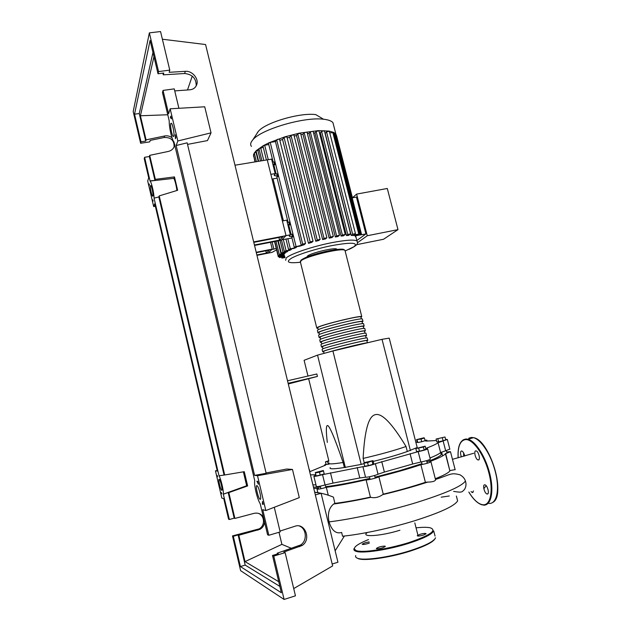 <?xml version="1.0" encoding="UTF-8"?>
<svg xmlns="http://www.w3.org/2000/svg" width="631" height="631" viewBox="0 0 631 631"><rect width="100%" height="100%" fill="white"/><g stroke="black" fill="none" stroke-linecap="round" stroke-linejoin="round"><path stroke-width="0.95" d="M253.78 242.351L283.019 236.696L279.549 240.119L254.427 245.002M279.549 240.119L278.902 237.493M254.53 245.427L281.347 240.214L286.024 235.655L267.268 159.864L234.984 165.219M291.972 238.021L281.765 239.804L286.024 235.655L253.67 241.91M375.027 477.162L399.683 470.655L421.989 463.667M426.919 461.884C435.209 458.737 439.981 456.323 441.235 454.651L440.832 453.082M288.13 383.301L317.448 376.423L316.849 373.986L287.523 380.785M317.448 376.423L288.296 383.971M307.983 376.044L304.103 360.293L317.527 355.127L332.908 350.978L382.039 339.328L389.217 338.121L417.194 447.505L407.31 451.504L406.033 446.496C392.04 423.346 381.779 412.753 375.24 414.693C368.575 416.113 364.537 430.689 363.133 458.414L364.261 462.949M382.039 339.328L410.418 450.637M332.908 350.978L361.192 464.408L344.352 467.508L343.106 462.476C334.43 437.236 329.185 424.923 327.363 425.546C326.022 425.736 326.006 431.359 327.315 442.434M364.048 463.604L361.192 464.408M308.669 378.837L328.735 460.409M317.527 355.127L345.37 467.563M344.352 467.508C333.704 469.188 328.988 469.227 330.218 467.618M328.932 462.894C328.025 464.313 332.75 464.171 343.106 462.476M363.133 458.414C380.517 454.375 394.817 450.4 406.033 446.496M407.31 451.504C398.595 454.635 387.221 457.94 373.189 461.427M423.393 447.024L415.829 448.554L425.184 446.18L423.393 447.024L424.166 450.021L419.465 451.212L418.692 448.215M419.465 451.212L416.586 451.536L415.829 448.554M424.166 450.021L425.949 449.169L425.184 446.18M445.005 436.999L436.092 439.05L445.005 436.999L445.738 439.831L443.096 440.793L442.363 437.953M443.096 440.793L438.616 441.818L437.882 438.979M438.616 441.818L436.818 441.874L436.092 439.05M423.827 437.804L424.395 438.017L421.035 439.05L416.57 439.633L423.827 437.804M421.035 439.05L421.721 441.739L425.089 440.698L424.395 438.017M421.721 441.739L417.793 442.544L417.107 439.862M417.793 442.544L417.257 442.307L416.57 439.633M328.806 461.308L325.462 461.853L328.759 460.717M329.327 464.014L328.301 464.274L327.647 461.6M328.301 464.274L326.109 464.511L325.462 461.853M309.9 472.611L309.458 469.724M315.397 472.958L315.334 472.54L323.38 470.505L323.482 470.915L319.483 472.146L315.397 472.958L316.123 475.932L320.209 475.127L319.483 472.146M320.209 475.127L324.208 473.881L323.482 470.915M367.573 462.586L363.945 463.178L364.868 462.507L373 460.646L367.573 462.586L368.338 465.654L364.71 466.23L363.945 463.178M372.116 461.316L372.882 464.377L373.757 463.69L373 460.646M372.882 464.377L368.338 465.654M313.441 487.124L320.516 487.156M325.714 486.675C337.064 485.349 351.79 482.589 369.869 478.393M309.924 471.649L325.564 465.118L324.657 464.818L326.038 464.203M445.636 439.428L447.324 439.468L438.064 442.694C436.526 443.964 432.913 445.683 427.226 447.852L425.925 448.499L427.629 448.893C426.225 449.706 423.078 450.629 418.179 451.638L375.374 463.667C373.615 464.7 363.953 467.019 362.912 466.664L322.536 474.654C317.196 476.097 314.301 476.618 313.859 476.208L315.95 475.222M315.831 474.733L310.452 474.867M315.989 484.923L312.881 484.829M410.055 453.642L412.698 464.014L420.838 462.018L418.179 451.638M412.698 464.014L384.382 472.075L381.739 461.592M375.374 463.667L378.016 474.212L384.382 472.075M438.064 442.694L440.612 452.585L445.66 450.771L443.12 440.943M440.612 452.585C439.113 453.949 435.571 455.756 429.971 457.988M424.963 440.217L426.872 440.178L425.404 440.951L426.651 441.061L436.471 440.533M415.892 442.418L417.194 442.079M357.193 467.492L359.796 477.967L365.538 477.202L362.912 466.664M359.796 477.967L333.01 483.101L330.47 472.785M322.536 474.654L325.06 484.955L333.01 483.101M449.816 449.098L445.66 450.771M430.239 459.052L430.287 459.218C428.891 460.094 425.744 461.024 420.838 462.018M378.016 474.212C376.281 475.317 366.603 477.635 365.538 477.202M325.06 484.955C319.72 486.414 316.817 486.911 316.36 486.438L313.899 476.358M317.835 328.238L316.833 328.199L317.472 327.386C322.67 324.484 359.844 315.405 361.752 316.565L360.971 317.44M366.871 340.724L366.824 340.519C365.128 340.006 329.469 348.793 324.302 350.994L323.624 351.538L324.074 353.36M362.439 319.278L362.352 318.931C360.459 317.835 323.277 326.921 318.063 329.761L317.417 330.549L317.914 332.561M319.002 332.923L318 332.908L318.655 332.143C323.884 329.358 361.074 320.264 362.951 321.297L362.162 322.118M363.63 323.987L363.551 323.664C361.689 322.693 324.492 331.803 319.247 334.517L318.584 335.258L319.089 337.301M320.162 337.609L319.168 337.617L319.838 336.899C325.099 334.241 362.304 325.123 364.15 326.03L363.346 326.803M364.828 328.696L364.75 328.404C362.92 327.56 325.706 336.686 320.43 339.281L319.751 339.975L320.272 342.049M321.329 342.302L320.335 342.333L321.021 341.663C326.314 339.131 363.535 329.989 365.357 330.778L364.537 331.496M366.019 333.413L365.956 333.152C364.158 332.427 326.921 341.576 321.613 344.045L320.927 344.692L321.447 346.798M322.496 347.003L321.51 347.05L322.204 346.435C327.528 344.021 364.773 334.864 366.556 335.526L365.728 336.197M367.218 338.129L367.155 337.9C365.388 337.301 328.144 346.466 322.796 348.825L322.094 349.408L322.63 351.554M323.664 351.704L322.686 351.775L323.387 351.207C328.751 348.919 366.004 339.738 367.763 340.275L366.919 340.89M365.68 336L365.617 335.763C363.898 335.14 328.254 343.903 323.119 346.222L322.449 346.813L322.93 348.769M364.481 331.283L364.418 331.023C362.667 330.273 327.032 339.013 321.936 341.45L321.274 342.089L321.747 343.99M363.29 326.566L363.211 326.274C361.437 325.407 325.817 334.138 320.753 336.686L320.106 337.372L320.564 339.218M362.091 321.857L362.013 321.542C360.206 320.556 324.602 329.264 319.57 331.93L318.931 332.663L319.381 334.454M360.9 317.156L360.814 316.809C358.976 315.705 323.395 324.389 318.387 327.173L317.764 327.962L318.198 329.697M367.928 342.672C364.608 342.814 338.476 349.109 327.883 352.335M257.243 132.833L258.308 131.422C265.146 122.666 300.048 112.381 315.737 114.613L323.561 119.243C328.412 119.772 331.543 120.931 332.963 122.706L333.681 125.49M251.438 146.4C250.381 145.059 250.412 143.442 251.524 141.573L252.802 139.869C260.982 129.355 304.41 116.585 323.561 119.243M256.423 161.662L254.317 153.073L256.17 150.714L263.277 145.674L268.995 142.772L285.086 136.769L299.291 133.157L318.316 130.625L329.09 131.074L333.712 132.407L335.842 133.969L336.583 135.839M306.958 256.998L307.431 256.091C310.72 252.968 335.124 247.171 336.733 249.127L336.922 249.49M356.129 237.627L354.725 235.284M326.55 131.816L352.642 234.275L355.442 233.604L353.715 234.984L359.709 233.935L353.392 235.544L351.175 235.387L325.225 133.425L326.55 131.816L329.343 131.272M321.573 131.351L347.784 234.495L350.599 233.825L348.635 235.41L346.427 235.537L320.359 132.865L321.573 131.351L324.381 130.806M319.46 132.833L320.359 132.865M316.123 131.39L342.412 235.071L345.244 234.401L343.54 235.805L341.095 236.097L314.948 132.889L316.123 131.39L318.955 130.846M313.568 132.967L314.948 132.889M310.302 131.847L336.623 235.939L339.47 235.26L337.948 236.546L335.313 236.98L309.127 133.37L310.302 131.847L313.15 131.303M307.384 133.583L309.127 133.37M329.145 238.139L330.486 237.051L333.342 236.373L331.945 237.587L329.145 238.139L302.967 134.253L304.158 132.668L307.021 132.124M300.932 134.624L302.967 134.253M322.622 239.567L324.026 238.415L326.89 237.737L325.58 238.897L322.622 239.567L296.483 135.539L297.729 133.843L300.593 133.299M294.196 136.067L296.483 135.539M315.752 241.287L317.251 240.025L320.122 239.354L318.868 240.482L315.752 241.287L289.684 137.235L291.017 135.381L293.888 134.845M287.184 137.96L289.684 137.235M308.48 243.337L310.152 241.918L313.023 241.239L311.785 242.375L308.48 243.337L282.546 139.435L284.021 137.329L286.892 136.793M279.841 140.39L282.546 139.435M304.26 244.662L299.946 246.122L294.227 247.1L301.279 245.356L302.675 244.134L305.538 243.463L304.26 244.662M296.191 246.863L296.341 247.455L293.888 248.433L288.501 249.355L296.341 247.455M291.175 248.977L291.317 249.553L289.574 250.389L284.281 251.296L291.317 249.553M287.626 250.775L287.768 251.351L286.584 252.069L281.252 252.984L287.768 251.351M285.299 252.329L284.755 253.504L279.265 254.459L285.433 252.897M356.862 240.498L365.901 233.959L356.46 197.069L352.193 197.858M352.421 197.795L356.602 194.103L367.274 235.734L357.477 242.738M367.274 235.734L397.987 229.629L383.561 239.252L356.57 244.686M397.987 229.629L387.3 188.48L356.602 194.103M354.874 235.86L365.901 233.959M284.084 253.638L284.037 254.703L278.279 255.713L284.218 254.198M272.86 164.265L274.406 164.383L273.815 162.009L272.276 161.883M273.815 162.009L274.816 162.025L275.408 164.399L274.406 164.383M275.179 173.604L271.598 159.146L267.268 159.864L270.849 174.337L275.179 173.604L274.367 175.607L278.35 176.27L276.851 177.043L288.051 222.207M277.356 176.27L276.764 173.888L275.061 173.762M287.823 224.597L289.337 224.589L288.746 222.183L287.223 222.191M288.746 222.183L289.732 222.136L290.331 224.533L289.337 224.589M276.764 173.888L277.758 173.888L278.35 176.27M274.201 166.347L273.412 166.481M275.408 164.399L273.917 165.196L276.062 173.872M290.331 224.533L288.801 225.228L291.041 234.251M289.014 226.072L288.225 226.221M277.119 178.139L272.032 179.101M266.408 160.006L262.969 146.092L264.689 145.217L268.798 144.562M290.355 234.819L286.719 220.164L282.388 220.984L286.024 235.655L290.355 234.819L289.416 236.349L292.327 236.633L291.727 234.219L292.721 234.156L293.312 236.562L291.774 237.232L294.212 247.044M273.12 161.986L268.483 143.3L270.226 142.409L275.455 141.573L301.279 245.356M291.727 234.219L290.213 234.243M292.327 236.633L293.312 236.562M256.202 252.282L272.213 249.127L268.096 253.141L272.103 252.345L276.599 249.868M284.975 257.59L281.907 258.071L284.865 257.164M284.739 256.628L279.423 257.558L284.628 256.194M256.951 255.35L268.096 253.141L271.835 249.497L273.87 249.095L272.127 242.004M273.87 249.095L276.244 248.417M336.623 235.939L335.313 236.98M352.642 234.275L351.175 235.387M342.412 235.071L341.095 236.097M347.784 234.495L346.427 235.537M329.753 132.881L333.807 132.549M258.655 161.291L256.107 150.951L259.246 149.862M261.936 160.747L258.947 148.632L263.277 147.346M255.192 161.867L253.481 154.926L254.317 152.915L256.407 152.166M275.455 141.573L277.482 139.301L279.557 139.238M284.478 255.658L278.295 256.754L284.124 255.263M253.701 156.796L253.481 154.926L254.616 154.311M254.963 161.907L253.859 156.472M334.193 134.048L335.889 134.088M335.866 134.001L361.595 234.653M256.856 254.971L266.361 253.094L269.421 250.081L256.296 252.668M266.361 253.094L265.801 250.791M272.213 249.127L270.541 242.312M456.962 498.309L457.625 500.872C454.667 505.999 440.13 512.688 414.031 520.938C390.321 528.226 361.405 534.37 342.53 536.216L344.297 536.176L335.148 550.816M367.155 532.659C360.293 537.525 381.124 536.161 399.904 530.229M446.701 451.93L450.487 451.686L445.439 453.728C444.082 455.543 438.86 458.161 429.766 461.592L430.949 461.797C429.332 462.783 425.972 463.753 420.885 464.716L425.381 482.297C413.258 486.375 399.218 490.342 383.262 494.191L378.876 476.728C377.701 477.817 366.493 480.499 366.075 479.789L370.405 497.125C356.909 500.028 345.07 502.118 334.88 503.396L333.665 504.011C328.956 507.852 327.418 513.808 329.043 521.876C331.764 530.561 335.968 534.086 341.655 532.461L342.53 536.216M328.262 495.209L326.33 487.337C320.745 488.93 317.622 489.482 316.983 488.993L318.552 488.205L313.765 488.481M334.88 503.396L333.428 497.125C326.992 494.499 320.745 492.866 314.68 492.227M366.075 479.789C350.41 483.354 337.167 485.87 326.33 487.337M383.262 494.191L382.694 494.641C378.75 497.354 374.798 498.253 370.839 497.338L370.405 497.125M420.885 464.716C408.77 468.746 394.769 472.753 378.876 476.728M445.628 453.413L449.879 470.915C448.617 472.785 443.759 475.388 435.295 478.724M453.602 491.36C462.594 492.937 461.868 491.888 464.479 489.498C466.096 486.943 466.412 484.103 465.441 480.996C464.597 478.416 462.752 476.342 459.896 474.764C450.495 472.509 451.701 474.252 435.485 479.465L435.603 479.939C434.838 481.327 432.211 482.045 427.723 482.092L425.381 482.297M455.132 469.614L450.069 470.568M483.827 488.717L486.13 485.681M332.174 564.011L337.932 562.213L321.092 493.284L314.695 492.29M315.342 494.933L321.092 493.284M371.872 550.753L370.949 551.502M374.869 550.413L373.576 551.194M385.036 546.13L385.296 546.446C382.993 547.96 380.099 548.733 376.597 548.765L376.344 548.457C378.624 546.943 381.526 546.17 385.036 546.13M419.97 534.339C423.63 533.345 425.673 533.148 426.091 533.771L423.377 535.112C419.694 536.113 417.651 536.311 417.241 535.687L419.97 534.339M369.403 543.039L367.841 543.591C364.387 544.537 362.502 544.727 362.17 544.159L365.049 542.763L369.119 541.903M417.091 540.475L415.577 540.381M471.01 491.573L472.398 492.574L473.471 490.973M487.195 494.002C489.806 494.483 487.574 485.302 484.979 484.86L484.797 484.829C482.218 484.419 484.442 493.521 487.037 493.97L487.195 494.002M478.282 459.967C480.775 460.251 478.692 451.346 476.16 450.905L475.9 450.865C473.431 450.652 475.514 459.478 478.046 459.936L478.282 459.967M464.716 455.961C464.053 453.239 463.075 451.575 461.797 450.976L461.561 450.944C460.259 451.528 460.204 453.515 461.379 456.915M221.733 490.319L221.599 490.24C220.353 489.38 217.995 478.834 219.154 479.284L219.296 479.363C220.542 480.207 222.917 490.879 221.733 490.319M152.891 196.052L152.56 196.178C151.614 195.547 149.902 187.005 150.47 185.695L150.801 185.553C151.755 186.177 153.475 194.829 152.891 196.052M260.146 499.326L259.893 499.176C257.984 497.788 255.153 484.994 256.888 485.61L257.164 485.767C259.073 487.124 261.928 500.091 260.146 499.326M173.801 136.201L173.209 136.446C171.861 135.491 169.991 125.482 170.788 123.518L171.395 123.242C172.752 124.189 174.637 134.356 173.801 136.201M174.061 147.031C174.401 140.461 171.096 137.282 164.155 137.495L150.194 140.397L149.784 141.857L140.626 143.269L140.989 141.801L145.729 141.076L146.061 139.837L164.636 135.981C167.389 135.484 169.834 136.083 171.987 137.795M174.795 144.365L174.377 146.282C173.296 149.003 171.269 150.722 168.296 151.448L149.697 155.352L149.358 156.535L144.609 157.285L144.231 158.673L148.703 177.792L147.701 181.002L153.688 206.613L154.761 203.695L217.309 471.041L215.455 470.829L221.828 498.088L223.76 498.632L228.58 519.203L229.392 519.526L223.311 494.168C223.887 491.344 221.008 479.063 218.996 475.735L154.09 198.379C154.122 193.441 151.472 182.043 150.075 181.105L144.609 157.285M196.194 85.887C196.288 78.489 192.439 74.363 184.638 73.511L163.279 74.844L163.76 73.022L158.018 73.78L158.57 71.587L169.771 70.12L169.163 72.313L185.34 71.327C192.281 70.633 199.128 78.828 196.667 84.838C195.484 87.796 193.196 89.46 189.797 89.815L174.74 90.888M163.043 90.414L162.467 92.505L169.226 120.923C169.021 127.312 171.995 140.437 173.982 141.928L254.758 480.814C253.694 484.3 257.274 499.397 260.201 503.719L267.583 534.78L268.83 535.277L262.741 509.674L265.817 510.542L257.519 475.711L254.585 475.372L176.152 145.524L177.824 140.973L170.157 108.8L168.603 113.801L163.043 90.414L174.259 88.876L178.896 108.295M149.697 155.352L155.336 179.354L154.966 180.442L150.123 180.829M154.177 198.15L158.831 196.927L159.217 195.902L177.634 190.278L174.471 176.909L155.336 179.354M159.217 195.902L224.699 474.977L244.268 471.688L247.644 485.933L228.832 492.614L234.89 518.43L253.993 513.366C258 512.553 261.131 513.808 263.395 517.144M264.57 522.089C264.271 525.221 262.772 527.611 260.075 529.267L238.841 535.254L245.025 561.606L281.891 544.364L291.554 548.386M279.005 532.272L281.891 544.364M146.061 139.837L140.413 115.765L167.759 114.763M158.57 71.587L149.358 32.867L133.204 111.545L140.626 143.269M154.966 180.442L149.358 156.535M162.869 73.141L163.279 74.844M279.975 531.089L294.874 526.27C305.112 522.397 311.596 539.631 302.099 545.507L283.792 552.046L285.133 552.646L273.775 556.085L272.505 555.461L278.318 553.702L277.238 553.198L277.419 553.979M277.238 553.198L300.664 544.955C307.423 540.743 306.563 528.557 299.37 526.025M140.989 141.801L134.529 114.203L150.091 40.423L158.018 73.78M175.868 137.44L175.41 138.717L175.229 134.75L175.868 137.44M257.708 481.35L258.402 484.245L256.888 481.232L257.708 481.35M263.19 504.382L262.346 504.169L262.496 501.471L263.19 504.382M170.804 116.151L171.443 118.833L170.37 117.516L170.804 116.151M149.105 184.023L149.389 185.246L149.31 184.007M217.561 476.768L217.261 475.482L217.561 476.768M221.221 492.417L221.875 493.797L221.221 492.417M153.104 201.139L152.82 199.909L153.104 201.139M169.771 70.12L160.55 31.55L149.358 32.867M229.392 519.526L234.188 518.161L234.89 518.43M238.841 535.254L238.116 534.914L233.32 536.318L232.484 535.908L259.096 528.888C265.375 525.631 264.783 515.464 258.213 513.318M268.83 535.277L280.18 531.925L274.28 507.277M232.484 535.908L240.616 570.669L284.092 599.45L273.775 556.085M284.092 599.45L295.45 595.822L285.133 552.646M272.505 555.461L281.363 592.754L240.395 566.551L233.32 536.318M279.856 586.404L245.191 565.092L240.395 566.551M245.191 565.092L238.116 534.914M228.832 492.614L228.154 492.456L234.188 518.161M278.736 581.703L245.025 561.606M263.08 503.909L262.346 504.169M219.146 475.758L224.699 474.977M192.25 76.106L187.494 89.981M140.413 115.765L153.956 56.695M145.729 141.076L139.27 113.525L152.962 52.507M176.917 190.499C176.23 185.348 175.221 181.302 173.888 178.352L174.471 176.909M150.967 180.963L173.888 178.352M134.529 114.203L139.27 113.525M223.461 494.207L228.154 492.456M247.644 485.933L246.642 485.76L223.311 494.168M246.642 485.76L243.392 471.838M224.037 474.891L158.831 196.927M170.37 117.516L171.104 117.421M170.157 108.8L204.736 106.789L211.038 132.849L207.473 140.579L187.533 144.396M211.038 132.849L177.824 140.973M254.585 475.372L266.164 473.297L187.155 142.819L176.152 145.524M257.519 475.711L292.476 469.44L286.742 469.03L266.077 472.958M292.476 469.44L299.299 497.622L265.817 510.542M153.688 206.613L155.344 206.171M215.455 470.829L217.19 470.529M162.388 39.225L205.572 44.533L332.647 565.928L293.715 588.565M325.068 464.952L325.17 465.362M315.508 474.749L315.658 475.364M427.447 448.712L427.226 447.852M426.351 441.093L426.209 440.525M316.738 327.828L300.482 262.346L300.948 260.848C305.68 256.265 342.633 247.455 344.968 250.333L345.165 251.106M344.069 250.01C344.652 246.926 315.729 252.676 304.931 257.866M285.638 260.303L286.229 257.905C290.363 253.914 312.542 246.421 331.772 242.675C345.788 240.009 354.196 239.433 356.98 240.963L357.422 241.933M300.364 262.259C288.146 263.521 285.259 262.133 291.696 258.095C298.668 254.222 316.297 248.693 331.677 245.633C351.215 242.123 358.653 242.478 353.983 246.697L345.22 250.972M264.689 145.217L268.278 159.698M287.862 238.818L290.292 248.653M273.018 178.849L283.398 220.795M270.226 142.409L296.034 246.39M283.477 256.88L283.603 257.416M280.992 256.352L281.126 256.896M332.805 132.392L358.755 233.991M304.158 132.668L330.486 237.051M257.803 150.099L260.493 160.984M280.085 240.458L283.011 252.297M260.65 147.764L263.782 160.44M283.311 239.504L286.056 250.602M255.997 152.237L258.245 161.362M277.837 240.892L281.008 253.772M276.686 139.774L302.675 244.134M297.729 133.843L324.026 238.415M291.017 135.381L317.251 240.025M284.021 137.329L310.152 241.918M279.864 254.467L280.006 255.042M279.88 255.539L280.014 256.083M334.903 133.93L360.656 234.716M465.441 480.996C461.947 486.233 445.352 493.505 415.655 502.804C387.158 511.441 352.122 519.132 329.043 521.884M368.536 539.56C355.774 544.758 351.664 548.442 356.223 550.603C362.344 553.032 387.773 549.333 408.249 542.818C430.287 535.317 437.543 530.285 430.026 527.737C426.927 527.137 422.273 527.177 416.058 527.839M353.959 548.773C353.589 549.853 354.228 550.682 355.884 551.249C362.068 553.726 387.828 549.987 408.565 543.386C423.582 538.511 431.975 534.354 433.726 530.916L435.043 536.066M360.475 551.273L359.489 551.888M355.679 555.595C355.261 556.755 355.908 557.646 357.611 558.269C363.842 560.912 389.65 557.283 410.387 550.611C425.412 545.697 433.781 541.445 435.508 537.88L435.477 537.778M429.892 534.536L428.733 534.457M428.954 535.112L427.708 535.049M360.553 551.959L361.626 551.32L360.593 551.959M358.203 558.624C364.371 561.243 389.855 557.662 410.331 551.076C424.702 546.375 432.937 542.274 435.027 538.756M488.702 503.396C496.376 504.5 499.847 490.776 495.745 473.297C491.746 455.834 481.319 439.523 473.495 437.677L471.436 437.441L468.841 438.166M468.604 439.058L472.966 437.827M477.541 439.697C490.113 446.953 502.284 484.032 496.211 497.346M463.028 439.925L465.946 438.987L467.981 439.231C475.727 441.108 486.075 457.475 490.082 474.977C494.191 492.495 490.792 506.22 483.204 505.084M468.88 492.077C473.558 499.72 478.148 503.94 482.66 504.745C490.516 505.952 493.679 490.902 488.844 472.722C484.119 454.541 472.99 439.073 465.639 439.57C460.188 440.367 457.688 446.448 458.145 457.814M463.604 452.869L463.706 456.252M464.329 456.071L464.258 454.32M164.155 137.495L164.636 135.981M184.638 73.511L185.34 71.327M256.998 529.756L257.969 530.143M298.36 546.107L299.788 546.667M325.273 484.892L325.904 487.471M440.69 452.53L441.235 454.651M441.605 452.064L442.607 455.921M421.532 461.884L422.194 464.487M374.609 475.474L375.271 478.132M369.458 476.752L370.121 479.41M426.603 460.654L427.274 463.257M446.354 450.581L446.993 453.042M320.272 486.162L320.903 488.741M427.092 441.006L426.872 440.178M449.856 449.24L447.324 439.468M430.287 459.218L427.629 448.893M324.831 465.52L324.689 464.929M361.752 316.565L344.968 250.333C344.676 249.813 343.524 249.45 341.529 249.261C336.97 249.213 329.066 250.594 324.176 251.793C312.684 254.585 304.986 257.345 301.09 260.075L300.206 261.794M362.951 321.297L362.352 318.931M364.15 326.03L363.551 323.664M365.357 330.778L364.75 328.404M366.556 335.526L365.956 333.152M367.763 340.275L367.155 337.9M360.814 316.809L361.342 318.9M362.013 321.542L362.549 323.656M363.211 326.274L363.756 328.42M364.418 331.023L364.963 333.184M365.617 335.763L366.169 337.956M366.824 340.519L367.384 342.736M258.308 131.422L252.802 139.869M335.842 133.969L332.963 122.706M348.975 249.403C359.646 244.323 357.414 242.927 356.98 240.963L355.789 236.294M336.552 135.728L352.429 197.811M274.367 175.607L274.217 175M286.001 239.244L288.485 249.292M289.416 236.349L289.306 235.915M281.702 257.235L281.899 258.016M279.217 256.707L279.407 257.503M339.47 235.26L313.118 131.201M355.442 233.604L329.319 131.169M345.244 234.401L318.931 130.751M350.599 233.825L324.358 130.704M306.989 132.021L333.342 236.373M281.237 252.928L278.255 240.813M284.265 251.241L281.505 240.056M276.015 241.247L279.257 254.396M300.569 133.196L326.89 237.737M279.533 139.136L305.538 243.463M293.865 134.734L320.122 239.354M286.86 136.69L313.023 241.239M274.777 241.492L278.263 255.658M274.548 241.531L278.279 256.699M333.783 132.463L359.709 233.935M417.911 535.151L414.804 522.902M456.371 496.013L457.625 500.872M317.874 492.661L317.022 489.175M449.879 470.915L445.439 453.728M435.603 479.939L430.949 461.797M455.172 469.764L450.487 451.686M452.466 459.336L473.692 453.263M441.187 497.181L449.327 495.974M427.723 482.092C413.833 486.611 398.824 490.8 382.694 494.641M370.839 497.338C356.775 500.383 344.384 502.607 333.665 504.011M433.726 530.916L433.024 531.215C432.227 531.641 433.639 531.941 423.63 537.107C404.771 545.91 364.45 553.884 356.168 550.626L353.983 548.702M427.723 535.033L428.97 535.104M458.098 457.822C457.57 446.267 460.149 440.004 465.852 439.026L467.981 439.231L473.495 437.677C489.822 439.775 506.385 495.682 492.819 502.394M468.833 492.085C473.242 499.373 477.73 503.648 482.305 504.918M478.046 459.936L478.921 459.683M487.037 493.97L487.913 493.702M472.256 492.551L473.045 492.314M260.556 498.987L259.893 499.176M173.73 136.367L173.209 136.446M259.096 528.888L260.075 529.267M300.664 544.955L302.099 545.507M171.159 117.634L170.654 117.705"/></g></svg>
